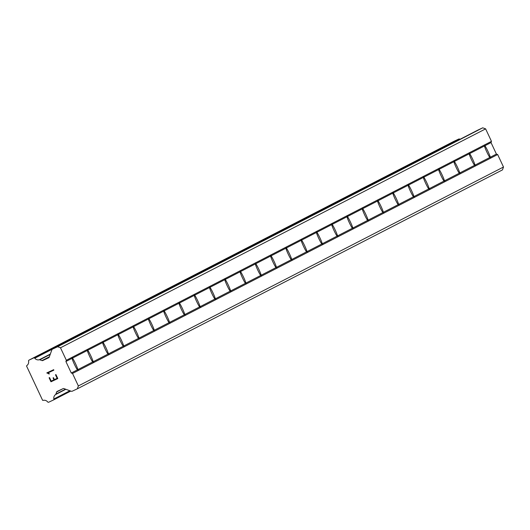 <?xml version="1.0" encoding="UTF-8"?>
<svg xmlns="http://www.w3.org/2000/svg" width="530" height="530" viewBox="0 0 530 530"><rect width="100%" height="100%" fill="white"/><g stroke="black" fill="none" stroke-linecap="round" stroke-linejoin="round"><path stroke-width="0.79" d="M77.413 369.847A6.969 0.643 -115.1 0 1 74.379 364.269A6.969 0.643 -115.1 0 1 72.027 358.346L72.557 357.406L72.497 358.108A6.969 0.643 -115.1 0 1 75.525 363.679A6.969 0.643 -115.1 0 1 77.883 369.609L78.466 370.026L77.413 369.847L71.285 373.007L72.517 373.451L78.361 385.939L77.327 388.815L72.319 391.16A1.55 1.544 62.8 0 1 71.139 391.213L63.885 388.569A0.927 0.927 -117.2 0 0 63.176 388.596L57.147 391.418A0.927 0.927 -117.2 0 0 56.67 391.942L55.882 394.134A0.927 0.927 62.8 0 1 55.557 394.572A4.339 4.319 -117.2 0 0 53.874 398.997A0.927 0.927 62.8 0 1 53.364 400.031L48.773 402.184A0.927 0.927 62.8 0 1 47.647 401.912A4.339 4.319 -117.2 0 0 43.168 400.369A0.927 0.927 62.8 0 1 42.625 400.342L26.54 366.005A0.927 0.927 62.8 0 1 26.864 365.567A4.339 4.319 -117.2 0 0 28.554 361.142A0.927 0.927 62.8 0 1 29.064 360.102L33.648 357.955A0.927 0.927 62.8 0 1 34.775 358.227A4.339 4.319 -117.2 0 0 39.253 359.771A0.927 0.927 62.8 0 1 39.803 359.797L41.989 360.592A0.927 0.927 -117.2 0 0 42.698 360.566L48.72 357.743A0.927 0.927 -117.2 0 0 49.204 357.22L51.814 349.959A1.55 1.544 62.8 0 1 52.609 349.084L57.618 346.739L60.493 347.786L66.343 360.267L65.899 361.506L71.285 373.007M92.684 361.983A6.969 0.643 -115.1 0 1 89.656 356.405A6.969 0.643 -115.1 0 1 87.298 350.482L87.834 349.535L87.768 350.237A6.969 0.643 -115.1 0 1 90.802 355.816A6.969 0.643 -115.1 0 1 93.161 361.738L93.744 362.162L92.684 361.983L77.883 369.609M107.961 354.119A6.969 0.643 -115.1 0 1 104.933 348.541A6.969 0.643 -115.1 0 1 102.575 342.618L103.105 341.671L103.045 342.373A6.969 0.643 -115.1 0 1 106.073 347.952A6.969 0.643 -115.1 0 1 108.431 353.874L109.021 354.298L107.961 354.119L93.161 361.738M123.238 346.256A6.969 0.643 -115.1 0 1 120.204 340.677A6.969 0.643 -115.1 0 1 117.845 334.755L118.382 333.807L118.322 334.51A6.969 0.643 -115.1 0 1 121.35 340.088A6.969 0.643 -115.1 0 1 123.709 346.01L124.292 346.434L123.238 346.256L108.431 353.874M138.509 338.385A6.969 0.643 -115.1 0 1 135.481 332.813A6.969 0.643 -115.1 0 1 133.123 326.884L133.653 325.943L133.593 326.646A6.969 0.643 -115.1 0 1 136.627 332.224A6.969 0.643 -115.1 0 1 138.979 338.147L139.569 338.564L138.509 338.385L123.709 346.01M153.786 330.521A6.969 0.643 -115.1 0 1 150.752 324.943A6.969 0.643 -115.1 0 1 148.393 319.02L148.93 318.073L148.87 318.775A6.969 0.643 -115.1 0 1 151.898 324.353A6.969 0.643 -115.1 0 1 154.256 330.276L154.839 330.7L153.786 330.521L138.979 338.147M169.057 322.657A6.969 0.643 -115.1 0 1 166.029 317.079A6.969 0.643 -115.1 0 1 163.671 311.156L164.201 310.209L164.141 310.911A6.969 0.643 -115.1 0 1 167.175 316.49A6.969 0.643 -115.1 0 1 169.527 322.412L170.117 322.836L169.057 322.657L154.256 330.276M184.334 314.793A6.969 0.643 -115.1 0 1 181.3 309.215A6.969 0.643 -115.1 0 1 178.948 303.293L179.478 302.345L179.418 303.047A6.969 0.643 -115.1 0 1 182.446 308.626A6.969 0.643 -115.1 0 1 184.804 314.548L185.387 314.972L184.334 314.793L169.527 322.412M199.605 306.93A6.969 0.643 -115.1 0 1 196.577 301.351A6.969 0.643 -115.1 0 1 194.219 295.422L194.748 294.481L194.689 295.183A6.969 0.643 -115.1 0 1 197.723 300.762A6.969 0.643 -115.1 0 1 200.082 306.685L200.665 307.108L199.605 306.93L184.804 314.548M214.882 299.059A6.969 0.643 -115.1 0 1 211.848 293.481A6.969 0.643 -115.1 0 1 209.496 287.558L210.026 286.617L209.966 287.32A6.969 0.643 -115.1 0 1 212.994 292.891A6.969 0.643 -115.1 0 1 215.352 298.821L215.942 299.238L214.882 299.059L200.082 306.685M230.152 291.195A6.969 0.643 -115.1 0 1 227.125 285.617A6.969 0.643 -115.1 0 1 224.766 279.694L225.303 278.747L225.243 279.449A6.969 0.643 -115.1 0 1 228.271 285.027A6.969 0.643 -115.1 0 1 230.63 290.95L231.213 291.374L230.152 291.195L215.352 298.821M245.43 283.331A6.969 0.643 -115.1 0 1 242.402 277.753A6.969 0.643 -115.1 0 1 240.044 271.83L240.574 270.883L240.514 271.585A6.969 0.643 -115.1 0 1 243.548 277.163A6.969 0.643 -115.1 0 1 245.9 283.086L246.49 283.51L245.43 283.331L230.63 290.95M260.707 275.467A6.969 0.643 -115.1 0 1 257.673 269.889A6.969 0.643 -115.1 0 1 255.314 263.966L255.851 263.019L255.791 263.721A6.969 0.643 -115.1 0 1 258.819 269.3A6.969 0.643 -115.1 0 1 261.177 275.222L261.76 275.646L260.707 275.467L245.9 283.086M275.978 267.597A6.969 0.643 -115.1 0 1 272.95 262.025A6.969 0.643 -115.1 0 1 270.591 256.096L271.121 255.155L271.062 255.857A6.969 0.643 -115.1 0 1 274.096 261.429A6.969 0.643 -115.1 0 1 276.448 267.358L277.038 267.776L275.978 267.597L261.177 275.222M291.255 259.733A6.969 0.643 -115.1 0 1 288.221 254.155A6.969 0.643 -115.1 0 1 285.869 248.232L286.399 247.285L286.339 247.987A6.969 0.643 -115.1 0 1 289.367 253.565A6.969 0.643 -115.1 0 1 291.725 259.488L292.308 259.912L291.255 259.733L276.448 267.358M306.526 251.869A6.969 0.643 -115.1 0 1 303.498 246.291A6.969 0.643 -115.1 0 1 301.139 240.368L301.669 239.421L301.61 240.123A6.969 0.643 -115.1 0 1 304.644 245.701A6.969 0.643 -115.1 0 1 307.002 251.624L307.585 252.048L306.526 251.869L291.725 259.488M321.803 244.005A6.969 0.643 -115.1 0 1 318.769 238.427A6.969 0.643 -115.1 0 1 316.417 232.504L316.947 231.557L316.887 232.259A6.969 0.643 -115.1 0 1 319.915 237.838A6.969 0.643 -115.1 0 1 322.273 243.76L322.856 244.184L321.803 244.005L307.002 251.624M337.073 236.135A6.969 0.643 -115.1 0 1 334.046 230.563A6.969 0.643 -115.1 0 1 331.687 224.634L332.217 223.693L332.158 224.395A6.969 0.643 -115.1 0 1 335.192 229.974A6.969 0.643 -115.1 0 1 337.55 235.896L338.133 236.32L337.073 236.135L322.273 243.76M352.351 228.271A6.969 0.643 -115.1 0 1 349.323 222.693A6.969 0.643 -115.1 0 1 346.964 216.77L347.494 215.829L347.435 216.531A6.969 0.643 -115.1 0 1 350.462 222.103A6.969 0.643 -115.1 0 1 352.821 228.032L353.411 228.45L352.351 228.271L337.55 235.896M367.628 220.407A6.969 0.643 -115.1 0 1 364.594 214.829A6.969 0.643 -115.1 0 1 362.235 208.906L362.772 207.959L362.712 208.661A6.969 0.643 -115.1 0 1 365.74 214.239A6.969 0.643 -115.1 0 1 368.098 220.162L368.681 220.586L367.628 220.407L352.821 228.032M382.899 212.543A6.969 0.643 -115.1 0 1 379.871 206.965A6.969 0.643 -115.1 0 1 377.512 201.042L378.042 200.095L377.983 200.797A6.969 0.643 -115.1 0 1 381.017 206.375A6.969 0.643 -115.1 0 1 383.369 212.298L383.958 212.722L382.899 212.543L368.098 220.162M398.176 204.679A6.969 0.643 -115.1 0 1 395.142 199.101A6.969 0.643 -115.1 0 1 392.783 193.178L393.32 192.231L393.26 192.933A6.969 0.643 -115.1 0 1 396.288 198.511A6.969 0.643 -115.1 0 1 398.646 204.434L399.229 204.858L398.176 204.679L383.369 212.298M413.446 196.809A6.969 0.643 -115.1 0 1 410.419 191.237A6.969 0.643 -115.1 0 1 408.06 185.308L408.59 184.367L408.531 185.069A6.969 0.643 -115.1 0 1 411.565 190.641A6.969 0.643 -115.1 0 1 413.923 196.57L414.506 196.988L413.446 196.809L398.646 204.434M428.724 188.945A6.969 0.643 -115.1 0 1 425.689 183.367A6.969 0.643 -115.1 0 1 423.337 177.444L423.867 176.497L423.808 177.199A6.969 0.643 -115.1 0 1 426.835 182.777A6.969 0.643 -115.1 0 1 429.194 188.7L429.777 189.124L428.724 188.945L413.923 196.57M443.994 181.081A6.969 0.643 -115.1 0 1 440.967 175.503A6.969 0.643 -115.1 0 1 438.608 169.58L439.138 168.633L439.078 169.335A6.969 0.643 -115.1 0 1 442.113 174.913A6.969 0.643 -115.1 0 1 444.471 180.836L445.054 181.26L443.994 181.081L429.194 188.7M459.272 173.217A6.969 0.643 -115.1 0 1 456.237 167.639A6.969 0.643 -115.1 0 1 453.885 161.716L454.415 160.769L454.356 161.471A6.969 0.643 -115.1 0 1 457.383 167.049A6.969 0.643 -115.1 0 1 459.742 172.972L460.332 173.396L459.272 173.217L444.471 180.836M474.549 165.347A6.969 0.643 -115.1 0 1 471.514 159.775A6.969 0.643 -115.1 0 1 469.156 153.846L469.693 152.905L469.633 153.607A6.969 0.643 -115.1 0 1 472.661 159.185A6.969 0.643 -115.1 0 1 475.019 165.108L475.602 165.526L474.549 165.347L459.742 172.972M484.963 145.041L484.904 145.743A6.969 0.643 -115.1 0 1 487.938 151.315A6.969 0.643 -115.1 0 1 490.29 157.244L490.879 157.662L489.819 157.483A6.969 0.643 -115.1 0 1 486.792 151.905A6.969 0.643 -115.1 0 1 484.433 145.982L484.963 145.041M77.327 388.815L502.466 169.898L503.5 167.016L497.65 154.535L496.418 154.084L491.032 142.583L491.476 141.351L485.626 128.87L482.75 127.816L477.742 130.161A1.55 1.544 -117.2 0 0 477.643 130.214M459.934 139.337A4.339 4.319 -117.2 0 1 459.914 139.31A0.927 0.927 -117.2 0 0 458.788 139.039L454.197 141.185A0.927 0.927 -117.2 0 0 454.137 141.219M51.211 381.103L53.947 379.825L51.211 381.103L49.555 377.572L49.098 377.791L50.966 381.779L49.098 377.791M53.947 379.825L53.046 377.903L53.947 379.825M53.046 377.903L53.504 377.685L54.404 379.613L57.141 378.327L54.404 379.613M57.141 378.327L55.484 374.796L57.141 378.327M55.484 374.796L55.941 374.584L57.81 378.572L50.966 381.779L57.81 378.572M49.416 373.802L48.939 374.028L49.416 373.802L47.919 372.934L48.687 373.213M48.939 374.028L48.283 373.511L48.939 374.028M48.283 373.511L46.859 372.988L48.283 373.511M46.819 372.895L53.663 369.688L53.874 370.145L47.919 372.934L53.874 370.145M489.819 157.483L475.019 165.108M497.65 154.535L72.517 373.451M496.418 154.084L490.29 157.244M484.433 145.982L469.633 153.607M469.156 153.846L454.356 161.471M453.885 161.716L439.078 169.335M438.608 169.58L423.808 177.199M423.337 177.444L408.531 185.069M408.06 185.308L393.26 192.933M392.783 193.178L377.983 200.797M377.512 201.042L362.712 208.661M362.235 208.906L347.435 216.531M346.964 216.77L332.158 224.395M331.687 224.634L316.887 232.259M316.417 232.504L301.61 240.123M301.139 240.368L286.339 247.987M285.869 248.232L271.062 255.857M270.591 256.096L255.791 263.721M255.314 263.966L240.514 271.585M240.044 271.83L225.243 279.449M224.766 279.694L209.966 287.32M209.496 287.558L194.689 295.183M194.219 295.422L179.418 303.047M178.948 303.293L164.141 310.911M163.671 311.156L148.87 318.775M148.393 319.02L133.593 326.646M133.123 326.884L118.322 334.51M117.845 334.755L103.045 342.373M102.575 342.618L87.768 350.237M87.298 350.482L72.497 358.108M72.027 358.346L65.899 361.506M503.5 167.016L78.361 385.939M482.75 127.816L57.618 346.739M485.626 128.87L60.493 347.786M491.476 141.351L66.343 360.267M491.032 142.583L484.904 145.743M63.083 388.642L56.67 391.942M65.528 389.166L55.882 394.134M65.833 389.278L55.557 394.572M69.88 390.756L53.874 398.997M53.391 400.017L70.762 391.074L53.424 400.004M454.197 141.185L29.064 360.102M458.788 139.039L33.648 357.955M459.914 139.31L34.775 358.227M50.337 354.06L39.253 359.771M50.198 354.438L39.803 359.797M49.35 356.803L41.989 360.592M49.204 357.213L42.698 360.566M477.742 130.161L52.609 349.084M454.17 141.199L29.031 360.115M477.696 130.188L52.556 349.111"/></g></svg>
